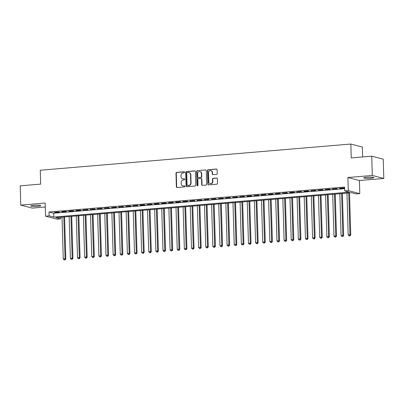 <?xml version="1.0" encoding="UTF-8"?>
<svg xmlns="http://www.w3.org/2000/svg" width="404" height="404" viewBox="0 0 404 404"><rect width="100%" height="100%" fill="white"/><g stroke="black" fill="none" stroke-linecap="round" stroke-linejoin="round"><path stroke-width="0.61" d="M184.578 172.261A0.535 0.485 -75.4 0 0 184.072 171.776L176.644 172.402A0.763 0.697 -75.4 0 0 175.967 173.215L176.371 186.84A0.763 0.697 -75.4 0 0 177.088 187.537L184.522 186.911A0.535 0.485 -75.4 0 0 184.638 185.86A0.535 0.485 -75.4 0 0 184.487 185.85L183.527 185.931A2.444 2.222 -75.4 0 1 181.219 183.699L181.184 182.563A2.444 2.222 -75.4 0 1 183.35 179.952L184.31 179.871A0.535 0.485 -75.4 0 0 184.431 178.826A0.535 0.485 -75.4 0 0 184.28 178.81L183.32 178.891A2.444 2.222 -75.4 0 1 181.007 176.659L180.977 175.523A2.444 2.222 -75.4 0 1 183.138 172.917L184.103 172.836A0.535 0.485 -75.4 0 0 184.578 172.261M366.802 177.225A4.974 0.626 178.3 0 0 363.817 177.886A4.974 0.626 178.3 0 0 370.781 178.26A4.974 0.626 178.3 0 0 373.766 177.593A4.974 0.626 178.3 0 0 366.802 177.225M33.795 205.313A4.974 0.626 178.3 0 0 30.81 205.979A4.974 0.626 178.3 0 0 37.774 206.353A4.974 0.626 178.3 0 0 40.759 205.686A4.974 0.626 178.3 0 0 33.795 205.313M216.549 174.382A0.763 0.697 -75.4 0 0 217.226 173.569L217.11 169.746A0.763 0.697 -75.4 0 0 216.393 169.049L208.141 169.746A0.763 0.697 -75.4 0 0 207.464 170.559L207.868 184.179A0.763 0.697 -75.4 0 0 208.59 184.881L216.837 184.184A0.763 0.697 -75.4 0 0 217.514 183.366L217.377 178.75A0.763 0.697 -75.4 0 0 216.655 178.053L213.125 178.351A0.763 0.697 -75.4 0 0 212.448 179.169L212.519 181.457A2.04 1.858 -75.4 0 1 210.131 183.588A2.04 1.858 -75.4 0 1 208.777 181.77L208.509 172.806A2.04 1.858 -75.4 0 1 210.898 170.67A2.04 1.858 -75.4 0 1 212.252 172.488L212.297 173.983A0.763 0.697 -75.4 0 0 213.019 174.679L216.549 174.382M344.728 190.925L348.293 190.627L359.792 193.622L356.232 193.92L351.566 192.708L55.959 217.645L60.62 218.857L57.06 219.16L45.556 216.165L49.121 215.862L53.782 217.079L349.394 192.142L344.728 190.925L344.617 187.072L49.005 212.009L49.121 215.862M45.556 216.165L45.167 203.055L20.771 205.116L20.2 185.84L40.678 184.113L40.269 170.236L350.839 144.036L351.248 157.913L371.725 156.186L372.301 175.462L347.905 177.518L348.293 190.627M195.369 171.579A0.763 0.697 -75.4 0 0 194.647 170.882L186.396 171.579A0.763 0.697 -75.4 0 0 185.719 172.392L186.123 186.017A0.763 0.697 -75.4 0 0 186.845 186.714L195.097 186.017A0.763 0.697 -75.4 0 0 195.773 185.204L195.369 171.579M197.268 170.66L205.52 169.963A0.763 0.697 -75.4 0 1 206.242 170.665L206.646 184.285A0.763 0.697 -75.4 0 1 205.969 185.098L202.434 185.396A0.763 0.697 -75.4 0 1 201.712 184.699L201.551 179.174A0.763 0.697 -75.4 0 0 200.828 178.477L198.485 178.674A0.763 0.697 -75.4 0 0 197.809 179.492L197.98 185.244A0.535 0.485 -75.4 0 1 197.001 185.325L196.591 171.478A0.763 0.697 -75.4 0 1 197.268 170.66L205.52 169.963M371.725 156.186L383.229 159.181L383.8 178.457L372.301 175.462M20.771 205.116L32.275 208.111L45.288 207.015M58.737 211.964L54.464 212.327L55.242 212.529L59.514 212.166L58.737 211.964M65.862 211.363L61.585 211.726L62.362 211.928L66.64 211.565L65.862 211.363M72.983 210.762L68.71 211.125L69.488 211.327L73.76 210.964L72.983 210.762M80.108 210.161L75.831 210.524L76.608 210.726L80.886 210.363L80.108 210.161M87.229 209.56L82.956 209.923L88.006 209.762L87.229 209.56M94.354 208.959L90.082 209.322L95.132 209.161L94.354 208.959M101.475 208.358L97.202 208.722L102.252 208.56L101.475 208.358M108.6 207.757L104.328 208.121L109.378 207.959L108.6 207.757M115.721 207.156L111.448 207.52L116.498 207.358L115.721 207.156M122.846 206.555L118.574 206.919L123.624 206.757L122.846 206.555M129.967 205.954L125.695 206.318L130.744 206.156L129.967 205.954M137.092 205.353L132.82 205.717L137.87 205.555L137.092 205.353M144.218 204.752L139.941 205.116L140.718 205.318L144.991 204.954L144.218 204.752M151.338 204.151L147.066 204.515L152.116 204.353L151.338 204.151M158.464 203.55L154.187 203.914L154.964 204.116L159.237 203.752L158.464 203.55M165.584 202.949L161.312 203.313L162.09 203.515L166.362 203.151L165.584 202.949M172.71 202.348L168.433 202.712L169.21 202.914L173.488 202.55L172.71 202.348M179.831 201.748L175.558 202.111L176.336 202.313L180.608 201.95L179.831 201.748M186.956 201.147L182.679 201.51L183.456 201.712L187.734 201.349L186.956 201.147M194.077 200.546L189.804 200.909L194.854 200.753L194.077 200.546M201.202 199.945L196.925 200.308L201.98 200.152L201.202 199.945M208.323 199.344L204.05 199.707L209.1 199.551L208.323 199.344M215.448 198.743L211.171 199.106L216.226 198.95L215.448 198.743M222.569 198.142L218.296 198.505L223.346 198.349L222.569 198.142M229.694 197.541L225.422 197.904L230.472 197.748L229.694 197.541M236.815 196.94L232.542 197.303L237.592 197.147L236.815 196.94M243.94 196.339L239.668 196.703L244.718 196.546L243.94 196.339M251.061 195.743L246.788 196.102L247.566 196.304L251.838 195.945L251.061 195.743M258.186 195.142L253.914 195.501L258.964 195.344L258.186 195.142M265.307 194.541L261.034 194.9L261.812 195.102L266.084 194.743L265.307 194.541M272.432 193.94L268.16 194.299L268.938 194.501L273.21 194.142L272.432 193.94M279.558 193.339L275.281 193.698L276.058 193.9L280.331 193.541L279.558 193.339M286.678 192.738L282.406 193.097L287.456 192.94L286.678 192.738M293.804 192.137L289.527 192.496L290.304 192.698L294.577 192.339L293.804 192.137M300.924 191.536L296.652 191.895L301.702 191.738L300.924 191.536M308.05 190.935L303.773 191.294L304.55 191.496L308.823 191.137L308.05 190.935M315.171 190.334L310.898 190.693L315.948 190.537L315.171 190.334M322.296 189.734L318.019 190.092L323.074 189.936L322.296 189.734M329.417 189.133L325.144 189.491L330.194 189.335L329.417 189.133M336.542 188.532L332.265 188.89L337.32 188.734L336.542 188.532M49.005 212.009L53.666 213.221L344.663 188.673M340.168 188.491L344.44 188.133L343.663 187.931L339.39 188.289L340.168 188.491L340.158 188.224M362.63 156.954L362.337 147.036L350.839 144.036M347.905 177.518L359.403 180.517L383.8 178.457M359.403 180.517L359.792 193.622M60.575 217.256L60.62 218.857M53.666 213.221L53.782 217.079M55.242 212.529L55.232 212.262M62.362 211.928L62.357 211.661M69.488 211.327L69.478 211.06M76.608 210.726L76.603 210.459M83.734 210.125L83.724 209.858M90.855 209.524L90.85 209.257M97.98 208.924L97.97 208.656M105.101 208.323L105.096 208.055M112.226 207.722L112.216 207.454M119.352 207.121L119.342 206.853M126.472 206.52L126.462 206.252M133.598 205.919L133.588 205.651M140.718 205.318L140.713 205.05M147.844 204.717L147.834 204.449M154.964 204.116L154.959 203.848M162.09 203.515L162.08 203.247M169.21 202.914L169.205 202.646M176.336 202.313L176.326 202.045M183.456 201.712L183.451 201.444M190.582 201.111L190.572 200.844M197.702 200.51L197.697 200.243M204.828 199.909L204.818 199.642M211.948 199.308L211.943 199.041M219.074 198.707L219.064 198.44M226.195 198.106L226.189 197.839M233.32 197.506L233.31 197.238M240.441 196.905L240.436 196.637M247.566 196.304L247.556 196.036M254.687 195.703L254.682 195.435M261.812 195.102L261.802 194.834M268.938 194.501L268.928 194.233M276.058 193.9L276.048 193.632M283.184 193.299L283.174 193.031M290.304 192.698L290.299 192.43M297.43 192.097L297.42 191.829M304.55 191.496L304.545 191.228M311.676 190.895L311.666 190.627M318.796 190.294L318.791 190.026M325.922 189.693L325.912 189.425M333.042 189.092L333.037 188.825M182.628 178.836L182.941 178.916A2.444 2.222 -75.4 0 0 183.628 178.972L183.32 178.891M184.28 178.81L183.628 178.972M182.84 185.87L183.148 185.951A2.444 2.222 -75.4 0 0 183.835 186.012L183.527 185.931M184.785 185.931L183.835 186.012M184.37 171.857L176.952 172.483A0.763 0.697 -75.4 0 0 176.275 173.296L176.679 186.921A0.763 0.697 -75.4 0 0 177.038 187.537M195.011 170.963A0.763 0.697 -75.4 0 0 194.955 170.963L186.704 171.66A0.763 0.697 -75.4 0 0 186.027 172.473L186.436 186.098A0.763 0.697 -75.4 0 0 186.789 186.714M187.193 172.574A0.535 0.485 -75.4 0 0 186.724 173.144L187.077 185.103A0.535 0.485 -75.4 0 0 187.582 185.588L188.597 185.502A2.444 2.222 -75.4 0 0 190.764 182.891L190.516 174.72A2.444 2.222 -75.4 0 0 188.208 172.488L187.193 172.574M187.431 185.577L187.744 185.658A0.535 0.485 -75.4 0 0 187.89 185.668L187.582 185.588M188.895 172.543L189.208 172.624A2.444 2.222 -75.4 0 1 190.829 174.801L191.072 182.972A2.444 2.222 -75.4 0 1 188.905 185.582L187.89 185.668M201.046 178.497L201.354 178.578A0.763 0.697 -75.4 0 1 201.864 179.255L202.025 184.779A0.763 0.697 -75.4 0 0 202.384 185.401M197.576 170.741A0.763 0.697 -75.4 0 0 196.899 171.559L197.314 185.406A0.535 0.485 -75.4 0 0 197.521 185.815M201.379 173.442A2.04 1.858 -75.4 0 0 200.025 171.624A2.04 1.858 -75.4 0 0 197.642 173.76L197.733 176.917A0.763 0.697 -75.4 0 0 198.455 177.619L200.798 177.417A0.763 0.697 -75.4 0 0 201.475 176.604L201.379 173.442L201.692 173.523A2.04 1.858 -75.4 0 0 200.333 171.705L200.025 171.624M198.243 177.598L198.551 177.679A0.763 0.697 -75.4 0 0 198.768 177.699L198.455 177.619M201.692 173.523L201.783 176.684A0.763 0.697 -75.4 0 1 201.106 177.497L198.768 177.699M210.898 170.67L211.206 170.751A2.04 1.858 -75.4 0 1 212.565 172.569L212.605 174.063A0.763 0.697 -75.4 0 0 212.964 174.685M210.131 183.588L210.444 183.668A2.04 1.858 -75.4 0 0 212.827 181.537L212.519 181.457M217.024 178.134A0.763 0.697 -75.4 0 0 216.968 178.134L213.438 178.432A0.763 0.697 -75.4 0 0 212.762 179.25L212.827 181.537M216.756 169.124A0.763 0.697 -75.4 0 0 216.701 169.13L208.449 169.826A0.763 0.697 -75.4 0 0 207.772 170.639L208.176 184.264A0.763 0.697 -75.4 0 0 208.535 184.881M62.024 217.135L63.261 258.863L65.822 258.913L64.574 216.918M64.771 259.822L64.059 259.883L65.084 259.903L64.771 259.822L65.044 258.712L63.807 216.983M64.059 259.883L63.261 258.863M65.822 258.913L65.084 259.903M69.15 216.534L70.387 258.262L72.942 258.313L71.7 216.317M71.897 259.222L71.185 259.282L72.205 259.302L71.897 259.222L72.17 258.111L70.927 216.382M71.185 259.282L70.387 258.262M72.942 258.313L72.205 259.302M76.27 215.933L77.507 257.661L80.068 257.712L78.82 215.716M79.017 258.621L78.305 258.681L79.33 258.701L79.017 258.621L79.29 257.51L78.053 215.781M78.305 258.681L77.507 257.661M80.068 257.712L79.33 258.701M83.396 215.332L84.633 257.06L87.188 257.111L85.946 215.115M86.143 258.02L85.431 258.08L86.451 258.1L86.143 258.02L86.416 256.909L85.173 215.181M85.431 258.08L84.633 257.06M87.188 257.111L86.451 258.1M90.516 214.731L91.753 256.459L94.314 256.51L93.066 214.514M93.263 257.419L92.551 257.479L93.577 257.5L93.263 257.419L93.536 256.308L92.299 214.58M92.551 257.479L91.753 256.459M94.314 256.51L93.577 257.5M97.642 214.13L98.879 255.858L101.434 255.909L100.192 213.913M100.389 256.818L99.677 256.878L100.697 256.899L100.389 256.818L100.662 255.707L99.419 213.979M99.677 256.878L98.879 255.858M101.434 255.909L100.697 256.899M104.762 213.529L106.005 255.257L108.56 255.308L107.312 213.312M107.509 256.217L106.797 256.277L107.823 256.298L107.509 256.217L107.782 255.106L106.545 213.378M106.797 256.277L106.005 255.257M108.56 255.308L107.823 256.298M111.888 212.928L113.125 254.656L115.685 254.707L114.438 212.711M114.635 255.616L113.923 255.676L114.943 255.697L114.635 255.616L114.908 254.505L113.665 212.777M113.923 255.676L113.125 254.656M115.685 254.707L114.943 255.697M119.008 212.327L120.251 254.055L122.806 254.106L121.559 212.11M121.755 255.015L121.043 255.076L122.069 255.096L121.755 255.015L122.028 253.904L120.791 212.176M121.043 255.076L120.251 254.055M122.806 254.106L122.069 255.096M126.134 211.726L127.371 253.454L129.931 253.505L128.684 211.509M128.881 254.414L128.169 254.475L129.194 254.495L128.881 254.414L129.154 253.303L127.911 211.575M128.169 254.475L127.371 253.454M129.931 253.505L129.194 254.495M133.254 211.125L134.497 252.853L137.052 252.904L135.805 210.908M136.007 253.813L135.29 253.874L136.315 253.894L136.007 253.813L136.274 252.702L135.037 210.974M135.29 253.874L134.497 252.853M137.052 252.904L136.315 253.894M140.38 210.524L141.617 252.253L144.178 252.303L142.93 210.307M143.127 253.212L142.415 253.273L143.44 253.293L143.127 253.212L143.4 252.101L142.163 210.373M142.415 253.273L141.617 252.253M144.178 252.303L143.44 253.293M147.5 209.923L148.743 251.652L151.298 251.702L150.051 209.706M150.253 252.611L149.541 252.672L150.561 252.692L150.253 252.611L150.52 251.5L149.283 209.772M149.541 252.672L148.743 251.652M151.298 251.702L150.561 252.692M154.626 209.322L155.863 251.051L158.424 251.101L157.176 209.105M157.373 252.01L156.661 252.071L157.686 252.091L157.373 252.01L157.646 250.899L156.409 209.171M156.661 252.071L155.863 251.051M158.424 251.101L157.686 252.091M161.746 208.722L162.989 250.45L165.544 250.5L164.297 208.504M164.499 251.409L163.787 251.47L164.807 251.49L164.499 251.409L164.766 250.298L163.529 208.57M163.787 251.47L162.989 250.45M165.544 250.5L164.807 251.49M168.872 208.121L170.109 249.849L172.67 249.899L171.422 207.903M171.619 250.808L170.907 250.869L171.932 250.889L171.619 250.808L171.892 249.697L170.655 207.969M170.907 250.869L170.109 249.849M172.67 249.899L171.932 250.889M175.998 207.52L177.235 249.248L179.79 249.298L178.543 207.303M178.745 250.207L178.033 250.268L179.053 250.288L178.745 250.207L179.012 249.096L177.775 207.368M178.033 250.268L177.235 249.248M179.79 249.298L179.053 250.288M183.118 206.919L184.355 248.647L186.916 248.697L185.668 206.702M185.865 249.606L185.153 249.667L186.178 249.687L185.865 249.606L186.138 248.495L184.901 206.767M185.153 249.667L184.355 248.647M186.916 248.697L186.178 249.687M190.244 206.318L191.481 248.046L194.036 248.096L192.789 206.101M192.991 249.005L192.279 249.066L193.299 249.086L192.991 249.005L193.258 247.894L192.021 206.166M192.279 249.066L191.481 248.046M194.036 248.096L193.299 249.086M197.364 205.717L198.601 247.445L201.162 247.495L199.914 205.5M200.111 248.404L199.399 248.465L200.424 248.485L200.111 248.404L200.384 247.293L199.147 205.565M199.399 248.465L198.601 247.445M201.162 247.495L200.424 248.485M204.49 205.116L205.727 246.844L208.282 246.894L207.04 204.899M207.237 247.803L206.525 247.864L207.545 247.884L207.237 247.803L207.504 246.692L206.267 204.964M206.525 247.864L205.727 246.844M208.282 246.894L207.545 247.884M211.61 204.515L212.847 246.243L215.408 246.299L214.16 204.298M214.357 247.203L213.645 247.263L214.67 247.283L214.357 247.203L214.63 246.092L213.393 204.363M213.645 247.263L212.847 246.243M215.408 246.299L214.67 247.283M218.736 203.914L219.973 245.642L222.528 245.698L221.286 203.697M221.483 246.602L220.771 246.662L221.791 246.682L221.483 246.602L221.756 245.491L220.513 203.762M220.771 246.662L219.973 245.642M222.528 245.698L221.791 246.682M225.856 203.313L227.093 245.041L229.654 245.097L228.406 203.096M228.603 246.001L227.891 246.061L228.917 246.081L228.603 246.001L228.876 244.89L227.639 203.162M227.891 246.061L227.093 245.041M229.654 245.097L228.917 246.081M232.982 202.712L234.219 244.44L236.774 244.496L235.532 202.495M235.729 245.4L235.017 245.46L236.037 245.481L235.729 245.4L236.002 244.289L234.759 202.561M235.017 245.46L234.219 244.44M236.774 244.496L236.037 245.481M240.102 202.111L241.339 243.839L243.9 243.895L242.653 201.894M242.849 244.799L242.137 244.859L243.163 244.88L242.849 244.799L243.122 243.688L241.885 201.96M242.137 244.859L241.339 243.839M243.9 243.895L243.163 244.88M247.228 201.51L248.465 243.238L251.025 243.294L249.778 201.293M249.975 244.198L249.263 244.258L250.283 244.279L249.975 244.198L250.248 243.087L249.005 201.359M249.263 244.258L248.465 243.238M251.025 243.294L250.283 244.279M254.348 200.909L255.591 242.637L258.146 242.693L256.899 200.692M257.096 243.597L256.383 243.657L257.409 243.678L257.096 243.597L257.368 242.486L256.131 200.758M256.383 243.657L255.591 242.637M258.146 242.693L257.409 243.678M261.474 200.308L262.711 242.036L265.271 242.092L264.024 200.091M264.221 242.996L263.509 243.056L264.529 243.077L264.221 242.996L264.494 241.885L263.251 200.157M263.509 243.056L262.711 242.036M265.271 242.092L264.529 243.077M268.594 199.707L269.837 241.435L272.392 241.491L271.145 199.49M271.342 242.395L270.63 242.456L271.655 242.476L271.342 242.395L271.614 241.289L270.377 199.556M270.63 242.456L269.837 241.435M272.392 241.491L271.655 242.476M275.72 199.106L276.957 240.834L279.517 240.89L278.27 198.889M278.467 241.794L277.755 241.855L278.78 241.875L278.467 241.794L278.74 240.688L277.498 198.955M277.755 241.855L276.957 240.834M279.517 240.89L278.78 241.875M282.84 198.505L284.083 240.234L286.638 240.289L285.391 198.288M285.593 241.193L284.876 241.254L285.901 241.274L285.593 241.193L285.86 240.087L284.623 198.354M284.876 241.254L284.083 240.234M286.638 240.289L285.901 241.274M289.966 197.904L291.203 239.633L293.764 239.688L292.516 197.687M292.713 240.592L292.001 240.653L293.026 240.673L292.713 240.592L292.986 239.486L291.749 197.753M292.001 240.653L291.203 239.633M293.764 239.688L293.026 240.673M297.086 197.303L298.329 239.032L300.884 239.087L299.637 197.086M299.839 239.991L299.127 240.052L300.147 240.072L299.839 239.991L300.106 238.885L298.869 197.152M299.127 240.052L298.329 239.032M300.884 239.087L300.147 240.072M304.212 196.703L305.449 238.431L308.01 238.486L306.762 196.485M306.959 239.39L306.247 239.451L307.272 239.471L306.959 239.39L307.232 238.284L305.995 196.551M306.247 239.451L305.449 238.431M308.01 238.486L307.272 239.471M311.332 196.102L312.575 237.83L315.13 237.885L313.883 195.884M314.085 238.789L313.373 238.85L314.393 238.87L314.085 238.789L314.352 237.683L313.115 195.95M313.373 238.85L312.575 237.83M315.13 237.885L314.393 238.87M318.458 195.501L319.695 237.229L322.256 237.284L321.008 195.284M321.205 238.188L320.493 238.249L321.518 238.269L321.205 238.188L321.478 237.082L320.241 195.349M320.493 238.249L319.695 237.229M322.256 237.284L321.518 238.269M325.584 194.9L326.821 236.628L329.376 236.683L328.129 194.683M328.331 237.587L327.619 237.648L328.639 237.668L328.331 237.587L328.598 236.481L327.361 194.748M327.619 237.648L326.821 236.628M329.376 236.683L328.639 237.668M332.704 194.299L333.941 236.027L336.502 236.082L335.254 194.082M335.451 236.986L334.739 237.047L335.764 237.067L335.451 236.986L335.724 235.88L334.487 194.147M334.739 237.047L333.941 236.027M336.502 236.082L335.764 237.067M339.83 193.698L341.067 235.426L343.622 235.482L342.38 193.481M342.577 236.385L341.865 236.446L342.885 236.466L342.577 236.385L342.844 235.279L341.607 193.546M341.865 236.446L341.067 235.426M343.622 235.482L342.885 236.466M346.95 193.097L348.187 234.825L350.748 234.881L349.5 192.88M349.697 235.784L348.985 235.845L350.01 235.865L349.697 235.784L349.97 234.679L348.733 192.945M348.985 235.845L348.187 234.825M350.748 234.881L350.01 235.865M184.36 171.852L184.072 171.776M184.774 185.926L184.487 185.85M176.679 186.921L176.371 186.84M176.275 173.296L175.967 173.215M176.952 172.483L176.644 172.402M186.436 186.098L186.123 186.017M186.027 172.473L185.719 172.392M186.704 171.66L186.396 171.579M194.955 170.963L194.647 170.882M188.905 185.582L188.597 185.502M191.072 182.972L190.764 182.891M190.829 174.801L190.516 174.72M202.025 184.779L201.712 184.699M201.864 179.255L201.551 179.174M197.314 185.406L197.001 185.325M196.899 171.559L196.591 171.478M201.106 177.497L200.798 177.417M201.783 176.684L201.475 176.604M212.605 174.063L212.297 173.983M212.565 172.569L212.252 172.488M212.762 179.25L212.448 179.169M213.438 178.432L213.125 178.351M216.968 178.134L216.655 178.053M208.176 184.264L207.868 184.179M207.772 170.639L207.464 170.559M208.449 169.826L208.141 169.746M216.701 169.13L216.393 169.049"/></g></svg>
